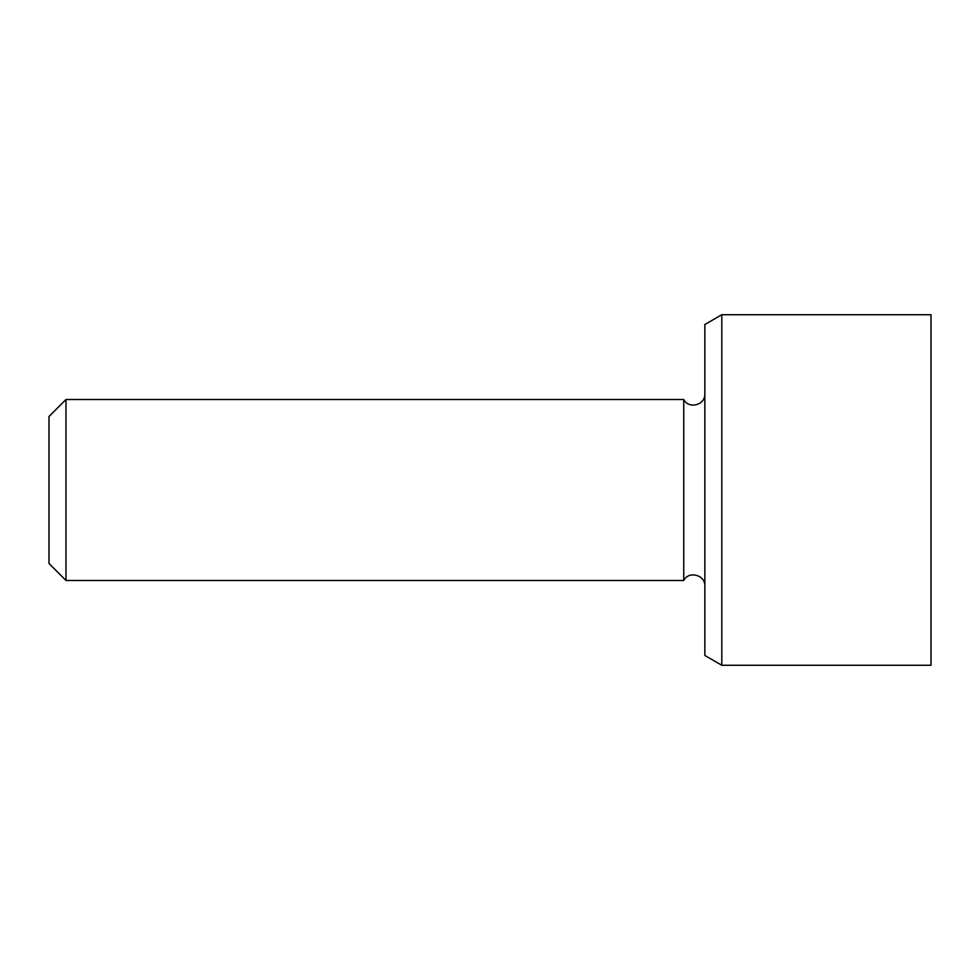 <?xml version="1.0" encoding="UTF-8"?>
<svg xmlns="http://www.w3.org/2000/svg" width="980" height="980" viewBox="0 0 980 980"><rect width="100%" height="100%" fill="white"/><g stroke="black" fill="none" stroke-linecap="round" stroke-linejoin="round"><path stroke-width="1.47" d="M931 490L931 314.727L721.807 314.727L721.807 665.273L931 665.273L931 490M65.966 399.534L49 416.5L49 563.5L65.966 580.466L65.966 399.534L683.746 399.534L683.746 580.466L65.966 580.466M721.807 314.727L704.841 324.527L704.841 655.473L721.807 665.273M683.746 580.466C688.585 570.605 705.392 574.782 704.841 586.114M683.746 399.534C688.585 409.395 705.392 405.218 704.841 393.887"/></g></svg>
